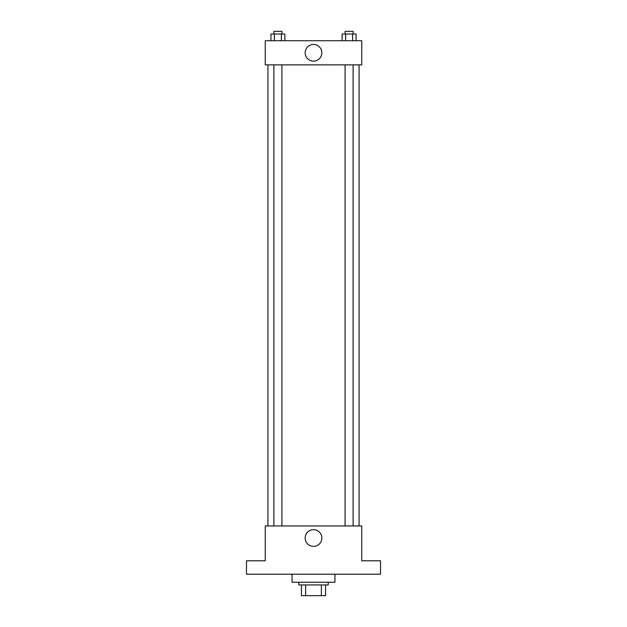 <?xml version="1.0" encoding="UTF-8"?>
<svg xmlns="http://www.w3.org/2000/svg" width="627" height="627" viewBox="0 0 627 627"><rect width="100%" height="100%" fill="white"/><g stroke="black" fill="none" stroke-linecap="round" stroke-linejoin="round"><path stroke-width="0.94" d="M321.369 584.928L321.369 595.65L301.438 595.65L301.438 584.928M321.369 595.65L325.562 595.65L325.562 584.928L325.562 595.65M328.242 582.248L328.242 584.928L298.758 584.928L298.758 582.248M305.631 584.928L305.631 595.65M292.057 574.207L292.057 582.248L334.943 582.248L334.943 574.207M380.518 574.207L246.482 574.207L246.482 560.797L265.245 560.797L265.245 525.951L361.755 525.951L361.755 560.797L380.518 560.797L380.518 574.207M321.847 538.013A8.347 8.347 0 0 1 309.33 545.239A8.347 8.347 0 0 1 309.33 530.787A8.347 8.347 0 0 1 321.847 538.013M359.075 64.863L359.075 525.951M345.077 525.951L345.077 64.863M281.923 64.863L281.923 525.951M361.755 64.863L265.245 64.863L265.245 40.731L361.755 40.731L361.755 64.863M321.847 52.793A8.347 8.347 0 0 1 309.33 60.027A8.347 8.347 0 0 1 309.33 45.567A8.347 8.347 0 0 1 321.847 52.793M356.065 40.731L356.065 34.03L342.138 34.03L342.138 40.731M352.586 34.03L352.586 40.731M345.618 34.03L345.618 40.731M345.077 34.03L345.077 31.35L353.119 31.35L353.119 34.03M284.862 40.731L284.862 34.03L270.935 34.03L270.935 40.731M281.382 34.03L281.382 40.731M274.414 34.03L274.414 40.731M273.881 34.03L273.881 31.35L281.923 31.35L281.923 34.03M267.925 64.863L267.925 525.951M353.119 525.951L353.119 64.863M273.881 64.863L273.881 525.951"/></g></svg>
